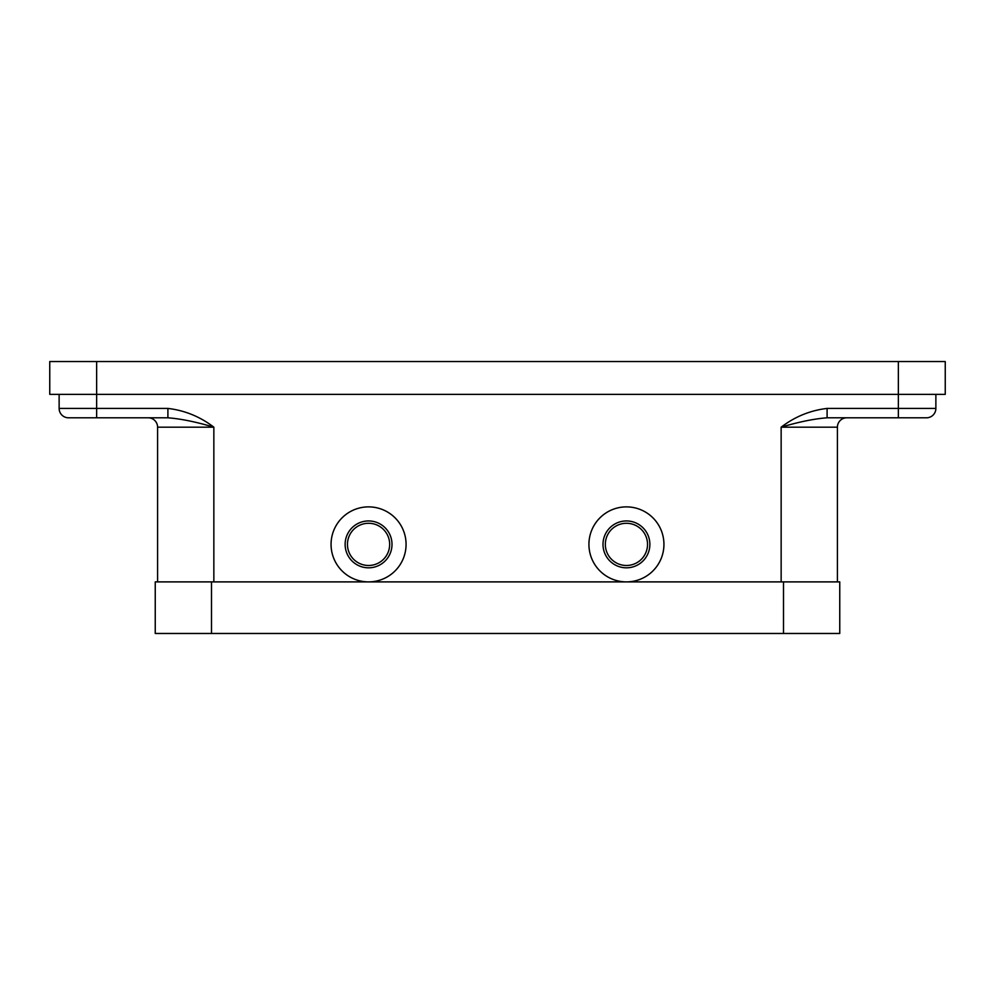 <?xml version="1.0" encoding="UTF-8"?>
<svg xmlns="http://www.w3.org/2000/svg" width="995" height="995" viewBox="0 0 995 995"><rect width="100%" height="100%" fill="white"/><g stroke="black" fill="none" stroke-linecap="round" stroke-linejoin="round"><path stroke-width="1.49" d="M96.639 417.8L167.906 417.8L167.906 408.423L59.128 408.423A9.378 9.378 0 0 0 68.506 417.8A9.378 9.378 0 0 1 59.128 408.423A9.378 9.378 0 0 0 68.506 417.8L96.639 417.8L96.639 394.356L945.25 394.356L945.25 361.533L898.361 361.533L898.361 408.423L827.094 408.423L827.094 417.8L926.494 417.8A9.378 9.378 0 0 0 933.123 415.052A9.378 9.378 0 0 1 926.494 417.8A9.378 9.378 0 0 0 933.123 415.052A9.378 9.378 0 0 1 926.494 417.8M626.427 567.822A23.445 23.445 0 0 0 649.872 544.389A23.445 23.445 0 0 0 626.427 520.945A23.445 23.445 0 0 0 602.995 544.389A23.445 23.445 0 0 0 626.427 567.822M626.427 565.483A21.094 21.094 0 0 0 647.534 544.389A21.094 21.094 0 0 0 626.427 523.283A21.094 21.094 0 0 0 605.333 544.389A21.094 21.094 0 0 0 626.427 565.483M626.427 506.878A37.511 37.511 0 0 1 663.939 544.389A37.511 37.511 0 0 1 626.427 581.888A37.511 37.511 0 0 1 588.928 544.389A37.511 37.511 0 0 1 626.427 506.878M368.573 520.945A23.445 23.445 0 0 1 392.005 544.389A23.445 23.445 0 0 1 368.573 567.822A23.445 23.445 0 0 1 345.128 544.389A23.445 23.445 0 0 1 368.573 520.945M368.573 523.283A21.094 21.094 0 0 1 389.667 544.389A21.094 21.094 0 0 1 368.573 565.483A21.094 21.094 0 0 1 347.466 544.389A21.094 21.094 0 0 1 368.573 523.283M368.573 506.878A37.511 37.511 0 0 1 406.072 544.389A37.511 37.511 0 0 1 368.573 581.888A37.511 37.511 0 0 1 331.061 544.389A37.511 37.511 0 0 1 368.573 506.878M211.5 581.888L839.755 581.888L839.755 633.467L155.245 633.467L155.245 581.888L211.5 581.888L211.5 633.467M898.361 417.8L898.361 408.423L935.872 408.423L935.872 394.356L935.872 408.423A9.378 9.378 0 0 1 933.123 415.052A9.378 9.378 0 0 0 935.872 408.423A9.378 9.378 0 0 1 933.123 415.052M827.094 417.8C814.084 418.796 798.774 421.917 781.15 427.178L781.15 581.888M148.205 417.8A9.378 9.378 0 0 1 157.583 427.178L213.85 427.178C196.226 421.917 180.916 418.796 167.906 417.8M59.128 394.356L59.128 408.423A9.378 9.378 0 0 0 68.506 417.8M827.094 408.423C810.241 410.413 794.918 416.656 781.15 427.178L837.417 427.178A9.378 9.378 0 0 1 846.795 417.8A9.378 9.378 0 0 0 837.417 427.178L837.417 581.888M157.583 427.178L157.583 581.888L157.583 427.178A9.378 9.378 0 0 0 154.834 420.537M49.75 394.356L49.75 361.533L49.75 394.356L96.639 394.356L96.639 361.533L898.361 361.533M49.75 361.533L96.639 361.533M213.85 581.888L213.85 427.178C200.082 416.656 184.759 410.413 167.906 408.423M783.5 581.888L783.5 633.467"/></g></svg>
